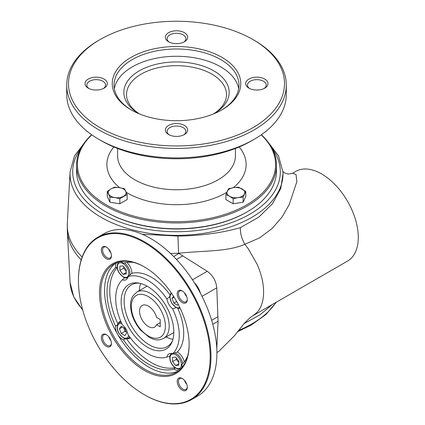 <?xml version="1.0" encoding="UTF-8"?>
<svg xmlns="http://www.w3.org/2000/svg" width="425" height="425" viewBox="0 0 425 425"><rect width="100%" height="100%" fill="white"/><g stroke="black" fill="none" stroke-linecap="round" stroke-linejoin="round"><path stroke-width="0.64" d="M160.225 319.504L156.613 317.422A12.495 7.214 -120 0 0 142.115 305.479A12.495 7.214 -120 0 0 142.115 319.908A12.495 7.214 -120 0 0 154.61 327.123A12.495 7.214 -120 0 0 156.613 324.705L160.225 326.793L160.225 319.504M225.882 194.469L225.882 199.559L233.166 203.766L243.121 202.226L245.788 196.477L245.788 191.388L243.121 197.136L238.143 197.604A8.925 5.153 180 0 1 229.527 196.27L225.882 194.469L228.549 188.721L233.527 187.648L238.505 187.181L245.788 191.388M233.166 198.677L229.527 196.27A8.925 5.153 180 0 1 227.216 191.292A8.925 5.153 180 0 1 233.527 187.648A8.925 5.153 180 0 1 242.149 188.982A8.925 5.153 180 0 1 244.455 193.959A8.925 5.153 180 0 1 238.143 197.604L233.166 198.677L233.166 203.766M103.381 88.522A9.371 5.408 0 0 0 105.549 85.058A9.371 5.408 0 0 0 96.177 79.65A9.371 5.408 0 0 0 86.806 85.058A9.371 5.408 0 0 0 88.979 88.522M183.712 42.144A9.371 5.408 0 0 0 185.879 38.68A9.371 5.408 0 0 0 176.508 33.272A9.371 5.408 0 0 0 167.137 38.68A9.371 5.408 0 0 0 169.304 42.144M119.85 198.677L114.872 197.604L109.894 197.136L109.894 202.226L119.85 203.766L127.139 199.559L127.139 194.469L119.85 198.677L119.85 203.766M109.894 197.136L107.228 191.388L107.228 196.477L109.894 202.226M114.872 197.604A8.925 5.153 180 0 1 108.561 193.959A8.925 5.153 180 0 1 110.872 188.982L114.516 187.181L119.494 187.648A8.925 5.153 180 0 1 125.805 191.292A8.925 5.153 180 0 1 123.494 196.27A8.925 5.153 180 0 1 114.872 197.604M116.11 203.187A7.767 4.484 180 0 1 114.267 202.9M107.228 191.388L110.872 188.982A8.925 5.153 180 0 1 119.494 187.648L124.472 188.721L127.139 194.469M246.564 212.229L247.196 211.863L246.564 212.229A99.073 57.2 180 0 1 106.452 212.229L105.82 211.863A99.965 57.715 0 0 0 247.196 211.868A99.965 57.715 0 0 0 247.196 211.863A99.965 57.715 0 0 0 276.473 171.057L276.473 165.224A99.965 57.715 180 0 1 247.196 206.035A99.965 57.715 180 0 1 138.252 218.546A99.965 57.715 180 0 1 76.543 165.224A99.965 57.715 180 0 1 91.63 134.736M76.543 165.224L76.543 171.057A99.965 57.715 0 0 0 105.82 211.863M184.397 134.534L184.397 134.534A11.156 6.439 0 0 0 184.397 125.428A11.156 6.439 0 0 0 168.619 125.428A11.156 6.439 0 0 0 168.619 134.534A11.156 6.439 0 0 0 184.397 134.534M183.712 134.9A9.371 5.408 0 0 0 185.879 131.437A9.371 5.408 0 0 0 176.508 126.028A9.371 5.408 0 0 0 167.137 131.437A9.371 5.408 0 0 0 169.304 134.9M264.727 88.156L264.727 88.156A11.156 6.439 0 0 0 264.727 79.05A11.156 6.439 0 0 0 248.949 79.05A11.156 6.439 0 0 0 248.949 88.156A11.156 6.439 0 0 0 264.727 88.156M264.042 88.522A9.371 5.408 0 0 0 266.209 85.058A9.371 5.408 0 0 0 256.838 79.65A9.371 5.408 0 0 0 247.467 85.058A9.371 5.408 0 0 0 249.634 88.522M252.875 39.514L254.139 40.242A109.783 63.383 180 0 1 286.296 85.058A109.783 63.383 180 0 1 254.139 129.88A109.783 63.383 180 0 1 134.497 143.618A109.783 63.383 180 0 1 66.725 85.058A109.783 63.383 180 0 1 98.882 40.242L100.141 39.514A107.998 62.353 0 0 0 100.141 127.691A107.998 62.353 0 0 0 252.875 127.691A107.998 62.353 0 0 0 252.875 39.514A107.998 62.353 0 0 0 100.141 39.514L98.882 40.242M182.256 302.558A7.14 4.122 60 0 1 177.204 293.813A7.14 4.122 60 0 1 182.256 290.902A7.14 4.122 60 0 1 187.303 299.646A7.14 4.122 60 0 1 182.256 302.558M182.58 291.098A6.247 3.607 -120 0 0 179.764 290.955A6.247 3.607 -120 0 0 178.803 295.959A6.247 3.607 -120 0 0 182.888 301.468A6.247 3.607 -120 0 0 186.012 301.777A6.247 3.607 -120 0 0 187.292 299.264M91.789 134.842A99.073 57.2 0 0 0 115.361 209.498A99.073 57.2 0 0 0 246.564 204.94A99.073 57.2 0 0 0 261.232 134.842M238.754 202.9A7.767 4.484 180 0 1 236.906 203.187M184.535 292.841A6.247 3.607 -120 0 0 186.761 296.698M172.497 340.76A35.7 20.612 60 0 1 167.222 346.635A35.7 20.612 60 0 1 139.708 337.073A35.7 20.612 60 0 1 124.127 301.139A35.7 20.612 60 0 1 131.522 284.798A35.7 20.612 60 0 1 139.246 283.167M121.141 301.601A37.246 21.505 60 0 1 138.077 282.97A37.246 21.505 60 0 1 166.101 306.058A37.246 21.505 60 0 1 172.083 341.865A37.246 21.505 60 0 1 142.699 343.958A37.246 21.505 60 0 1 121.141 301.601M170.027 294.892A45.889 26.493 -120 0 0 131.867 273.387L127.978 276.574A44.944 25.946 -120 0 1 166.977 299.088L169.766 296.554M181.741 367.752A9.818 5.668 -120 0 0 182.012 365.697A9.818 5.668 -120 0 0 181.932 364.453A59.022 34.074 -120 0 0 187.685 355.879M125.672 338.746L123.447 339.809A59.022 34.074 -120 0 0 174.032 369.017A9.818 5.668 -120 0 0 178.787 370.6M174.032 369.017L175.392 367.981M169.926 356.092L166.977 357.043A44.944 25.946 -120 0 0 166.977 357.043L167.009 357.032M184.269 361.877A9.818 5.668 -120 0 0 177.278 352.038L172.571 353.812A9.818 5.668 -120 0 0 168.9 353.913A9.818 5.668 -120 0 0 166.977 357.043A44.944 25.946 -120 0 1 127.978 334.528A9.818 5.668 -120 0 0 122.384 324.838A44.944 25.946 -120 0 1 122.379 279.809A9.818 5.668 -120 0 0 126.055 279.708A9.818 5.668 -120 0 0 127.978 276.574M117.119 267.049L115.547 267.707A59.022 34.074 -120 0 0 115.547 326.124A9.818 5.668 -120 0 0 117.502 334.119A9.818 5.668 -120 0 0 122.411 339.299A9.818 5.668 -120 0 0 123.447 339.809M115.547 326.124L117.576 324.721M120.668 321.04A9.818 5.668 -120 0 0 120.025 321.321A9.818 5.668 -120 0 0 118.331 323.531M127.08 338.688A9.818 5.668 -120 0 0 129.843 338.327A9.818 5.668 -120 0 0 130.411 337.912M133.748 262.453A59.022 34.074 -120 0 0 123.447 263.149A9.818 5.668 -120 0 0 120.493 261.662M131.867 273.387A9.818 5.668 -120 0 0 131.877 273.025A9.818 5.668 -120 0 0 126.847 262.416M122.405 279.788L122.379 279.809A44.944 25.946 -120 0 0 122.379 279.809L124.679 277.727M116.546 262.793A9.818 5.668 -120 0 0 115.547 267.707M179.743 308.284A9.818 5.668 -120 0 0 180.205 308.359M176.163 307.631L172.571 308.784A9.818 5.668 -120 0 1 166.977 299.088M171.163 292.692A9.818 5.668 -120 0 0 170.993 293.128M144.638 267.075A62.48 36.072 -120 0 0 113.714 264.159A62.48 36.072 -120 0 0 113.714 336.303A62.48 36.072 -120 0 0 176.194 372.374A62.48 36.072 -120 0 0 189.13 344.138M178.027 371.184A62.48 36.072 60 0 1 117.502 334.119A62.48 36.072 60 0 1 115.664 263.165M117.167 267.591A58.708 33.894 -120 0 0 117.959 324.009M126.48 338.773A58.708 33.894 -120 0 0 174.946 367.668M123.043 265.901L119.887 266.183L119.887 270.39L123.043 274.316L126.198 274.035L126.198 269.827L123.043 265.901M126.198 272.494L123.043 274.316M123.67 266.688L123.67 268.207L126.198 271.347M119.398 328.812L121.221 333.508L124.86 335.612L126.682 333.019L124.86 328.328L121.221 326.225L119.398 328.812L122.554 326.995M173.549 296.289L172.056 298.408L173.878 303.105L177.523 305.208L178.176 304.279M174.133 297.213L172.056 298.408M176.667 301.495L173.878 303.105M139.32 290.599A35.7 20.612 60 0 1 140.718 283.512M172.933 339.315A35.7 20.612 60 0 1 166.101 336.977M142.274 234.249L177.947 236.066C201.052 235.721 221.855 232.921 240.359 227.667L258.841 217.085L272.568 203.649L280.766 188.498L283.034 173.623L282.944 171.976A106.489 61.482 180 0 1 176.508 235.354A106.489 61.482 180 0 1 70.072 171.976L67.325 223.316A109.236 63.065 0 0 0 82.147 257.035M156.613 324.705L160.225 322.623M176.768 228.985A11.602 6.699 180 0 1 176.253 228.985M243.121 197.136L243.121 202.226M213.499 113.942A49.985 28.858 0 0 0 226.493 94.536A49.985 28.858 0 0 0 176.508 65.678A49.985 28.858 0 0 0 126.528 94.536A49.985 28.858 0 0 0 139.522 113.942M238.669 88.703A62.48 36.072 0 0 0 176.508 56.275A62.48 36.072 0 0 0 114.352 88.703M213.775 113.831A52.663 30.403 0 0 0 213.738 70.842A52.663 30.403 0 0 0 139.283 70.842A52.663 30.403 0 0 0 139.246 113.831M261.386 134.736A99.965 57.715 180 0 1 276.473 165.224M182.58 378.707A6.247 3.607 -120 0 0 179.764 378.558A6.247 3.607 -120 0 0 178.468 381.422A6.247 3.607 -120 0 0 182.888 389.072A6.247 3.607 -120 0 0 186.012 389.38A6.247 3.607 -120 0 0 187.292 386.867M184.535 380.449A6.247 3.607 -120 0 0 186.761 384.301M176.333 357.898L176.333 359.417L178.856 362.557M178.856 361.038L175.7 357.112L172.545 357.398L172.545 361.606L175.7 365.527L178.856 365.245L178.856 361.038M178.856 363.71L175.7 365.527M176.333 359.417L172.545 361.606M123.547 327.569L125.003 331.325L126.321 332.084M125.003 331.325L121.221 333.508M123.67 268.207L119.887 270.39M177.204 381.422A7.14 4.122 60 0 1 182.256 378.505A7.14 4.122 60 0 1 187.303 387.249A7.14 4.122 60 0 1 182.256 390.166A7.14 4.122 60 0 1 177.204 381.422M106.712 334.905A6.247 3.607 -120 0 0 103.897 334.757A6.247 3.607 -120 0 0 102.6 337.62A6.247 3.607 -120 0 0 105.331 343.905A6.247 3.607 -120 0 0 110.144 345.578A6.247 3.607 -120 0 0 111.424 343.065M108.667 336.648A6.247 3.607 -120 0 0 110.893 340.499M106.388 334.703L106.388 334.703A7.14 4.122 60 0 1 111.435 343.448A7.14 4.122 60 0 1 106.388 346.364A7.14 4.122 60 0 1 101.341 337.62A7.14 4.122 60 0 1 106.388 334.703M106.712 247.297A6.247 3.607 -120 0 0 103.897 247.153A6.247 3.607 -120 0 0 103.897 254.368A6.247 3.607 -120 0 0 110.144 257.975A6.247 3.607 -120 0 0 111.424 255.462M108.667 249.045A6.247 3.607 -120 0 0 110.893 252.896M111.435 255.845A7.14 4.122 60 0 1 106.388 258.756A7.14 4.122 60 0 1 101.341 250.012A7.14 4.122 60 0 1 106.388 247.1A7.14 4.122 60 0 1 111.435 255.845M172.571 353.812A44.944 25.946 -120 0 0 172.571 308.784M177.278 352.038A45.889 26.493 -120 0 0 177.735 308.237M144.319 394.713L144.702 394.931A93.718 54.108 -120 0 0 191.558 399.574L197.492 396.148A93.718 54.108 -120 0 0 216.904 353.249A93.718 54.108 -120 0 0 175.992 258.931A93.718 54.108 -120 0 0 103.774 233.824L97.84 237.251A93.718 54.108 -120 0 0 78.434 280.155L78.434 280.59A93.181 53.8 -120 0 0 144.319 394.713A93.181 53.8 -120 0 0 210.21 356.671A93.181 53.8 -120 0 0 144.319 242.548A93.181 53.8 -120 0 0 78.434 280.59M191.558 399.574A93.718 54.108 -120 0 0 210.97 356.671A93.718 54.108 -120 0 0 170.058 262.358A93.718 54.108 -120 0 0 97.84 237.251M189.13 344.5A63.373 36.587 -120 0 0 144.325 266.889A63.373 36.587 -120 0 0 99.514 292.761A63.373 36.587 -120 0 0 144.319 370.372A63.373 36.587 -120 0 0 189.13 344.5M66.725 85.058L66.725 94.536A109.783 63.383 0 0 0 98.882 139.352A109.783 63.383 0 0 0 254.139 139.352L254.139 139.352A109.783 63.383 0 0 0 286.296 94.536L286.296 85.058M251.616 140.813L254.139 139.352L251.616 140.808A106.213 61.322 0 0 0 251.616 140.808A106.213 61.322 0 0 1 101.405 140.808L98.882 139.352M221.951 109.836L221.951 109.836A64.265 37.102 0 0 0 221.951 57.37A64.265 37.102 0 0 0 131.07 57.37A64.265 37.102 0 0 0 131.065 109.836A64.265 37.102 0 0 0 221.951 109.836M104.067 88.156L104.067 88.156A11.156 6.439 0 0 0 104.067 79.05A11.156 6.439 0 0 0 88.288 79.05A11.156 6.439 0 0 0 88.288 88.156A11.156 6.439 0 0 0 104.067 88.156M184.397 41.778L184.397 41.778A11.156 6.439 0 0 0 184.397 32.672A11.156 6.439 0 0 0 168.619 32.672A11.156 6.439 0 0 0 168.619 41.778A11.156 6.439 0 0 0 184.397 41.778M221.313 110.203A62.48 36.072 0 0 0 238.988 85.058A62.48 36.072 0 0 0 176.508 48.987A62.48 36.072 0 0 0 114.033 85.058A62.48 36.072 0 0 0 131.707 110.203M295.784 171.408A51.77 29.888 60 0 1 347.554 201.296A51.77 29.888 60 0 1 347.554 261.072L252.886 315.733L256.785 312.662C260.881 308.327 263.133 302.191 263.553 294.254L263.58 290.365C263.261 281.998 261.099 273.275 257.088 264.196L248.274 248.784L244.832 244.279L259.707 237.819L272.212 228.422L282.126 216.931L289.271 204.452L296.82 181.773L296.06 174.521L292.628 173.23L295.784 171.408M216.787 348.569L218.062 321.226L216.787 287.826C216.028 280.909 212.845 275.389 207.23 271.277L178.58 253.284C202.64 250.522 227.587 251.961 244.832 244.285C241.724 238.893 240.237 233.357 240.359 227.667M272.207 304.576L260.068 314.797L244.099 323.584M165.399 326.14A24.098 13.913 -120 0 0 139.841 294.339A24.098 13.913 -120 0 0 139.841 328.419A24.098 13.913 -120 0 0 165.399 326.14M117.603 148.474L117.603 155.752A58.91 34.011 0 0 0 153.967 187.17A58.91 34.011 0 0 0 218.163 179.802A58.91 34.011 0 0 0 235.418 155.752L235.418 148.474M126.262 192.318A69.62 40.194 0 0 0 225.739 192.918A69.62 40.194 0 0 0 226.759 192.318M233.394 187.669A69.62 40.194 0 0 0 239.158 146.965M113.858 146.965A69.62 40.194 0 0 0 119.627 187.669M128.722 273.392A8.032 4.638 60 0 1 120.201 274.152A8.032 4.638 60 0 1 120.201 262.788A8.032 4.638 60 0 1 128.722 273.392M124.355 262.894A8.925 5.153 60 0 1 129.981 273.392A8.925 5.153 60 0 1 129.779 275.108M119.42 261.896L119.207 262.018A8.925 5.153 60 0 1 119.473 261.88M128.605 335.442A8.032 4.638 60 0 1 122.66 337.243A8.032 4.638 60 0 1 117.374 328.084A8.032 4.638 60 0 1 121.906 323.839M179.77 307.44A8.032 4.638 60 0 1 175.7 307.073A8.032 4.638 60 0 1 170.441 299.949A8.032 4.638 60 0 1 171.737 293.526M200.409 293.213A14.28 8.245 -120 0 0 194.379 282.763M177.947 236.066L178.58 253.284L170.489 253.449M272.234 148.591A103.812 59.936 180 0 1 176.508 231.721A103.812 59.936 180 0 1 80.787 148.591M169.187 326.14A26.775 15.459 60 0 1 163.641 338.396C157.266 341.28 153.712 339.511 149.292 337.413L140.579 330.124C134.098 322.293 130.751 313.963 130.539 305.129C130.56 301.649 131.314 298.642 132.797 296.098L136.866 292.017A26.775 15.459 60 0 1 157.5 299.189A26.775 15.459 60 0 1 169.187 326.14M170.021 358.041A8.032 4.638 60 0 1 178.542 357.282A8.032 4.638 60 0 1 178.542 368.64A8.032 4.638 60 0 1 170.021 358.041M174.744 352.989A8.925 5.153 60 0 1 182.607 363.795M181.045 368.528A8.925 5.153 60 0 1 180.795 368.688L178.516 369.171C178.542 369.718 176.954 368.873 173.761 366.637C171.232 363.954 169.894 360.968 169.761 357.68C169.793 355.539 170.499 354.057 171.87 353.228M129.508 336.701A8.925 5.153 60 0 1 128.132 338.284C124.291 339.416 124.727 338.273 123.053 337.785L118.904 333.359C115.632 327.999 117.704 322.803 119.207 322.825A8.925 5.153 60 0 1 121.268 322.426M238.547 330.438A106.489 61.482 0 0 0 251.807 323.94A106.489 61.482 0 0 0 276 302.382M82.753 310.186L73.706 296.793L70.072 282.365A106.489 61.482 0 0 0 82.535 309.384M81.191 259.887A109.236 63.065 180 0 1 67.325 231.025L67.325 223.316M178.946 253.475L173.66 256.53M182.909 255.765L176.497 259.468M218.062 316.646L211.645 320.349M218.062 321.226L212.771 324.275M207.23 271.277L192.472 279.799M216.787 287.826L202.024 296.347M113.868 202.842L116.482 203.246M128.132 277.477C124.291 278.603 124.727 277.461 123.053 276.978L118.904 272.553C115.632 267.192 117.704 261.997 119.207 262.018M171.27 292.852L170.027 294.902L169.761 297.07L171.519 302.876L175.886 307.482L178.537 308.364L180.12 308.178M239.153 202.842L236.534 203.246M163.641 338.396L173.814 332.525M136.866 292.017L147.034 286.147M120.992 321.794L119.207 322.825M129.917 337.253L128.132 338.284M276.431 302.138L265.96 314.473L251.255 325.072L237.527 331.76M282.944 171.976L278.54 155.943L267.479 141.297M70.072 171.976L74.481 155.943L85.542 141.297M70.072 282.365L67.325 231.025M216.899 352.617L218.992 351.178L234.377 335.814L244.481 323.159L249.879 317.863L252.886 315.733M282.912 171.44L284.463 172.847L288.108 174.123L292.628 173.23"/></g></svg>
